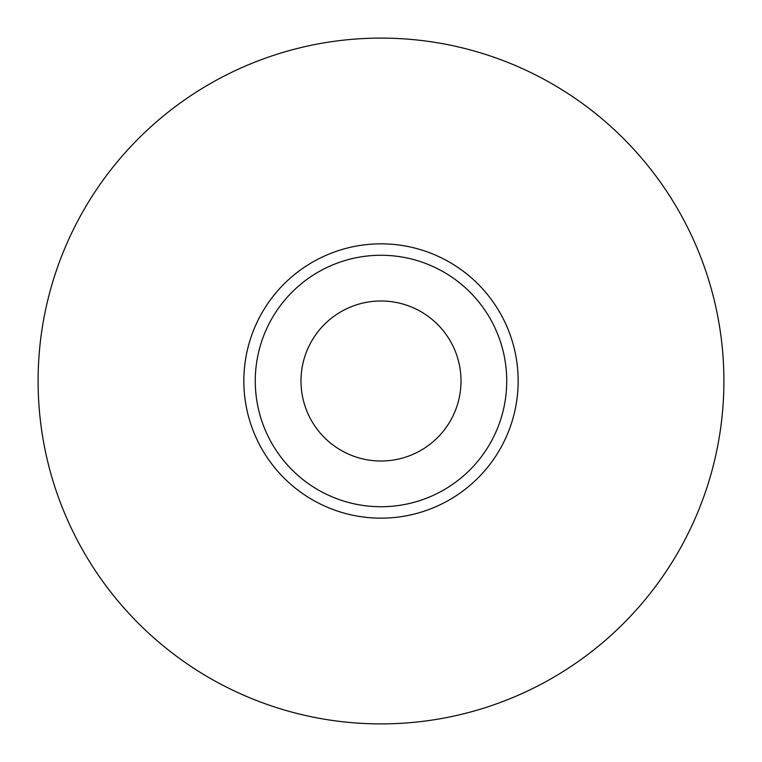 <?xml version="1.0" encoding="UTF-8"?>
<svg xmlns="http://www.w3.org/2000/svg" width="762" height="762" viewBox="0 0 762 762"><rect width="100%" height="100%" fill="white"/><g stroke="black" fill="none" stroke-linecap="round" stroke-linejoin="round"><path stroke-width="0.57" stroke-dasharray="3.81 2.86" d="M381 461.01A80.01 80.01 0 0 1 300.99 381A80.01 80.01 0 0 1 381 300.99A80.01 80.01 0 0 1 461.01 381A80.01 80.01 0 0 1 381 461.01M381 255.27A125.73 125.73 0 0 1 506.73 381A125.73 125.73 0 0 1 381 506.73A125.73 125.73 0 0 1 255.27 381A125.73 125.73 0 0 1 381 255.27A125.73 125.73 0 0 1 506.73 381A125.73 125.73 0 0 1 381 506.73A125.73 125.73 0 0 1 255.27 381A125.73 125.73 0 0 1 381 255.27A125.73 125.73 0 0 1 506.73 381A125.73 125.73 0 0 1 381 506.73A125.73 125.73 0 0 1 255.27 381A125.73 125.73 0 0 1 381 255.27M381 243.84A137.16 137.16 0 0 1 518.16 381A137.16 137.16 0 0 1 381 518.16A137.16 137.16 0 0 1 243.84 381A137.16 137.16 0 0 1 381 243.84A137.16 137.16 0 0 1 518.16 381A137.16 137.16 0 0 1 381 518.16A137.16 137.16 0 0 1 243.84 381A137.16 137.16 0 0 1 381 243.84A137.16 137.16 0 0 1 518.16 381A137.16 137.16 0 0 1 381 518.16A137.16 137.16 0 0 1 243.84 381A137.16 137.16 0 0 1 381 243.84A137.16 137.16 0 0 1 518.16 381A137.16 137.16 0 0 1 381 518.16A137.16 137.16 0 0 1 243.84 381A137.16 137.16 0 0 1 381 243.84A137.16 137.16 0 0 1 518.16 381A137.16 137.16 0 0 1 381 518.16A137.16 137.16 0 0 1 243.84 381A137.16 137.16 0 0 1 381 243.84A137.16 137.16 0 0 1 518.16 381A137.16 137.16 0 0 1 381 518.16A137.16 137.16 0 0 1 243.84 381A137.16 137.16 0 0 1 381 243.84M381 38.1A342.9 342.9 0 0 1 723.9 381A342.9 342.9 0 0 1 381 723.9A342.9 342.9 0 0 1 38.1 381A342.9 342.9 0 0 1 381 38.1"/><path stroke-width="1.14" d="M381 461.01A80.01 80.01 0 0 1 300.99 381A80.01 80.01 0 0 1 381 300.99A80.01 80.01 0 0 1 461.01 381A80.01 80.01 0 0 1 381 461.01M381 255.27A125.73 125.73 0 0 1 506.73 381A125.73 125.73 0 0 1 381 506.73A125.73 125.73 0 0 1 255.27 381A125.73 125.73 0 0 1 381 255.27M381 243.84A137.16 137.16 0 0 1 518.16 381A137.16 137.16 0 0 1 381 518.16A137.16 137.16 0 0 1 243.84 381A137.16 137.16 0 0 1 381 243.84M381 38.1A342.9 342.9 0 0 1 723.9 381A342.9 342.9 0 0 1 381 723.9A342.9 342.9 0 0 1 38.1 381A342.9 342.9 0 0 1 381 38.1"/></g></svg>
